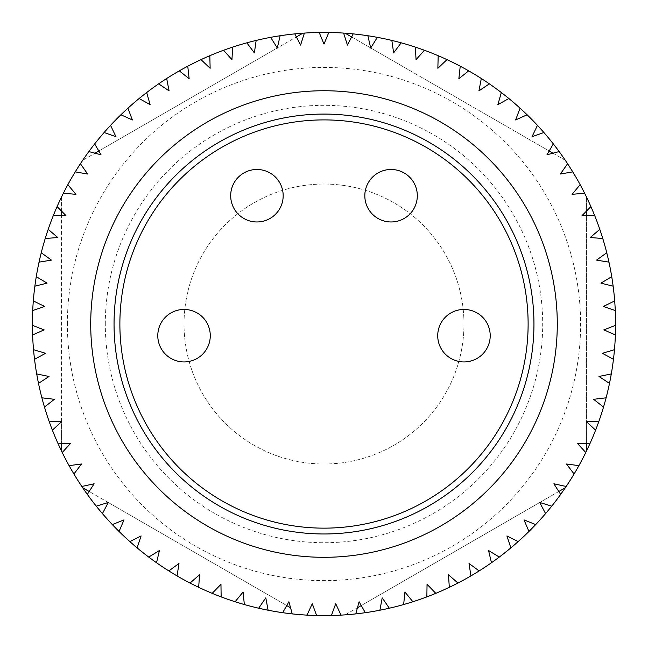 <?xml version="1.0" encoding="UTF-8"?>
<svg xmlns="http://www.w3.org/2000/svg" width="648" height="648" viewBox="0 0 648 648"><rect width="100%" height="100%" fill="white"/><g stroke="black" fill="none" stroke-linecap="round" stroke-linejoin="round"><path stroke-width="0.49" stroke-dasharray="3.24 2.43" d="M157.788 335.688A26.244 26.244 0 0 0 184.032 361.932A26.244 26.244 0 0 0 210.276 335.688A26.244 26.244 0 0 0 184.032 309.444A26.244 26.244 0 0 0 157.788 335.688M437.724 335.688A26.244 26.244 0 0 0 463.968 361.932A26.244 26.244 0 0 0 490.212 335.688A26.244 26.244 0 0 0 463.968 309.444A26.244 26.244 0 0 0 437.724 335.688M230.688 195.72A26.244 26.244 0 0 0 256.932 221.964A26.244 26.244 0 0 0 283.176 195.72A26.244 26.244 0 0 0 256.932 169.476A26.244 26.244 0 0 0 230.688 195.72M364.824 195.72A26.244 26.244 0 0 0 391.068 221.964A26.244 26.244 0 0 0 417.312 195.72A26.244 26.244 0 0 0 391.068 169.476A26.244 26.244 0 0 0 364.824 195.72M528.12 324.024A204.12 204.12 0 0 0 324 119.904A204.12 204.12 0 0 0 119.88 324.024A204.12 204.12 0 0 0 324 528.144A204.12 204.12 0 0 0 528.12 324.024M557.28 324.024A233.28 233.28 0 0 1 324 557.304A233.28 233.28 0 0 1 90.72 324.024A233.28 233.28 0 0 1 324 90.744A233.28 233.28 0 0 1 557.28 324.024M533.952 324.024A209.952 209.952 0 0 1 324 533.976A209.952 209.952 0 0 1 114.048 324.024A209.952 209.952 0 0 1 324 114.072A209.952 209.952 0 0 1 533.952 324.024M61.56 421.662L52.407 430.167A291.6 291.6 0 0 0 58.142 443.807L61.56 443.653L61.625 421.605L49.046 421.143A291.6 291.6 0 0 1 44.477 407.074L54.375 399.306L41.885 397.799A291.6 291.6 0 0 1 38.507 383.389L49.021 376.48L36.701 373.928A291.6 291.6 0 0 1 34.538 359.292L45.595 353.29L33.534 349.718A291.6 291.6 0 0 1 32.602 334.943L44.129 329.889L32.4 325.32A291.6 291.6 0 0 1 32.4 324.024A291.6 291.6 0 0 1 32.716 310.522A291.6 291.6 0 0 0 32.4 324.024A291.6 291.6 0 0 1 324 32.424A291.6 291.6 0 0 1 615.6 324.024A291.6 291.6 0 0 0 615.284 310.522A291.6 291.6 0 0 1 615.6 325.32L603.871 329.889L615.398 334.943A291.6 291.6 0 0 1 614.466 349.718L602.405 353.29L613.462 359.292A291.6 291.6 0 0 1 611.299 373.928L598.979 376.48L609.493 383.389A291.6 291.6 0 0 1 606.115 397.799L593.625 399.306L603.523 407.074A291.6 291.6 0 0 1 598.955 421.143L586.375 421.605L586.44 443.653L589.858 443.807A291.6 291.6 0 0 0 595.593 430.167L586.44 421.662M391.846 40.427A291.6 291.6 0 0 0 377.371 37.349A291.6 291.6 0 0 1 391.846 40.427L393.62 52.885L401.169 42.825A291.6 291.6 0 0 1 415.336 47.102L416.065 59.665L424.432 50.269A291.6 291.6 0 0 1 438.186 55.712L437.862 68.291L446.99 59.632A291.6 291.6 0 0 1 460.242 66.209L458.857 78.716L468.682 70.851A291.6 291.6 0 0 1 481.334 78.513L478.913 90.866L489.353 83.843A291.6 291.6 0 0 1 501.325 92.543L497.883 104.644L508.874 98.52A291.6 291.6 0 0 1 520.077 108.192L515.63 119.961L527.099 114.785A291.6 291.6 0 0 1 537.451 125.356L532.032 136.712L543.891 132.516A291.6 291.6 0 0 1 553.327 143.913L546.977 154.775L552.995 153.195L565.299 160.299A291.6 291.6 0 0 1 590.911 206.607A291.6 291.6 0 0 0 567.591 163.733L560.358 174.029L572.751 171.866M552.995 153.195L559.151 151.583A291.6 291.6 0 0 1 565.299 160.299L345.141 33.194A291.6 291.6 0 0 0 302.859 33.194A291.6 291.6 0 0 1 345.141 33.194M594.645 215.484A291.6 291.6 0 0 1 599.805 229.351A291.6 291.6 0 0 0 594.645 215.484L586.44 215.525L586.44 421.605M602.778 238.513A291.6 291.6 0 0 1 606.755 252.761A291.6 291.6 0 0 0 602.778 238.513L590.239 237.524L599.805 229.351M608.958 262.14A291.6 291.6 0 0 1 611.728 276.672A291.6 291.6 0 0 0 608.958 262.14L596.541 260.107L606.755 252.761M613.138 286.197A291.6 291.6 0 0 1 614.685 300.915A291.6 291.6 0 0 0 613.138 286.197L600.931 283.136L611.728 276.672M590.911 206.607L586.44 211.126L586.44 196.919L586.44 451.13A291.6 291.6 0 0 1 565.299 487.758L345.141 614.863A291.6 291.6 0 0 1 292.232 613.891L288.911 601.757L286.748 605.556L108.281 502.516L102.416 513.581A291.6 291.6 0 0 0 112.323 524.58L123.995 519.89L119.054 531.457A291.6 291.6 0 0 0 129.843 541.59L141.086 535.937L137.133 547.884A291.6 291.6 0 0 0 148.732 557.077L159.457 550.5L156.524 562.731A291.6 291.6 0 0 0 168.845 570.92L178.986 563.476L177.082 575.91A291.6 291.6 0 0 0 190.05 583.038L199.527 574.768L198.677 587.323A291.6 291.6 0 0 0 212.196 593.341L220.952 584.302L221.146 596.889A291.6 291.6 0 0 0 235.119 601.749A291.6 291.6 0 0 1 221.146 596.889M565.299 487.758A291.6 291.6 0 0 0 566.166 486.47L553.87 483.789L560.666 494.375A291.6 291.6 0 0 1 551.723 506.161L539.695 502.467L361.252 605.556L365.318 612.684A291.6 291.6 0 0 0 379.906 610.214L382.199 597.845L389.327 608.213A291.6 291.6 0 0 0 403.664 604.535L404.911 592.013L412.881 601.749A291.6 291.6 0 0 0 426.854 596.889L427.048 584.302L435.804 593.341A291.6 291.6 0 0 0 449.323 587.323L448.473 574.768L457.95 583.038A291.6 291.6 0 0 0 470.918 575.91L469.014 563.476L479.156 570.92A291.6 291.6 0 0 0 491.476 562.731L488.543 550.5L499.268 557.077A291.6 291.6 0 0 0 510.867 547.884L506.914 535.937L518.157 541.59A291.6 291.6 0 0 0 528.946 531.457L524.005 519.89L535.677 524.58A291.6 291.6 0 0 0 545.584 513.581L539.719 502.516M355.768 613.891A291.6 291.6 0 0 1 345.141 614.863L357.445 607.759L355.768 613.891M286.748 605.556L282.682 612.684A291.6 291.6 0 0 1 268.094 610.214L265.801 597.845L258.674 608.213A291.6 291.6 0 0 1 244.337 604.535L243.089 592.013L235.119 601.749M108.281 502.516L96.277 506.161A291.6 291.6 0 0 1 87.334 494.375L94.13 483.789L81.834 486.47M290.555 607.759L82.701 487.758A291.6 291.6 0 0 1 61.56 451.13L61.56 196.919A291.6 291.6 0 0 1 88.849 151.583A291.6 291.6 0 0 0 57.089 206.607A291.6 291.6 0 0 1 61.56 196.919L61.56 211.126L57.089 206.607M33.315 300.915A291.6 291.6 0 0 1 34.862 286.197A291.6 291.6 0 0 0 33.315 300.915L44.615 306.447L32.716 310.522M36.272 276.672A291.6 291.6 0 0 1 39.042 262.14A291.6 291.6 0 0 0 36.272 276.672L47.069 283.136L34.862 286.197M41.245 252.761A291.6 291.6 0 0 1 45.222 238.513A291.6 291.6 0 0 0 41.245 252.761L51.459 260.107L39.042 262.14M48.195 229.351A291.6 291.6 0 0 1 53.355 215.484A291.6 291.6 0 0 0 48.195 229.351L57.761 237.524L45.222 238.513M94.673 143.913A291.6 291.6 0 0 1 104.109 132.516A291.6 291.6 0 0 0 94.673 143.913L98.812 151L277.279 47.96L270.629 37.349A291.6 291.6 0 0 0 256.154 40.427A291.6 291.6 0 0 1 270.629 37.349M110.549 125.356A291.6 291.6 0 0 1 120.901 114.785A291.6 291.6 0 0 0 110.549 125.356L115.968 136.712L104.109 132.516M127.923 108.192A291.6 291.6 0 0 1 139.126 98.52A291.6 291.6 0 0 0 127.923 108.192L132.37 119.961L120.901 114.785M146.675 92.543A291.6 291.6 0 0 1 158.647 83.843A291.6 291.6 0 0 0 146.675 92.543L150.117 104.644L139.126 98.52M166.666 78.513A291.6 291.6 0 0 1 179.318 70.851A291.6 291.6 0 0 0 166.666 78.513L169.088 90.866L158.647 83.843M187.758 66.209A291.6 291.6 0 0 1 201.01 59.632A291.6 291.6 0 0 0 187.758 66.209L189.143 78.716L179.318 70.851M209.814 55.712A291.6 291.6 0 0 1 223.568 50.269A291.6 291.6 0 0 0 209.814 55.712L210.138 68.291L201.01 59.632M232.664 47.102A291.6 291.6 0 0 1 246.831 42.825A291.6 291.6 0 0 0 232.664 47.102L231.935 59.665L223.568 50.269M280.122 35.745A291.6 291.6 0 0 1 294.808 33.89A291.6 291.6 0 0 0 280.122 35.745L277.336 47.928L296.379 36.936L294.808 33.89M353.192 33.89A291.6 291.6 0 0 1 367.878 35.745A291.6 291.6 0 0 0 353.192 33.89L351.621 36.936L370.664 47.928L367.878 35.745M377.371 37.349L370.721 47.96L549.188 151M302.859 33.194L82.701 160.299L95.005 153.195L88.849 151.583M256.154 40.427L254.381 52.885L246.831 42.825M61.56 421.605L61.56 215.525L53.355 215.484M558.819 491.492L539.776 502.492M615.284 310.522L603.385 306.447L614.685 300.915M108.224 502.492L89.181 491.492M319.189 32.465L324 44.088L328.811 32.465M586.44 443.653L577.295 443.216L585.76 452.523A291.6 291.6 0 0 0 586.44 451.13M586.44 211.126L582.066 215.549L586.44 215.525M361.252 605.556L359.089 601.757L357.445 607.759M61.56 215.525L65.934 215.549L61.56 211.126M61.56 451.13A291.6 291.6 0 0 0 62.24 452.523L70.705 443.216L61.56 443.653M296.379 36.936L300.575 45.077L304.398 33.089M95.005 153.195L101.023 154.775L98.812 151M343.602 33.089L347.425 45.077L351.621 36.936M75.249 171.866L87.642 174.029L80.409 163.733M63.391 193.217L75.921 194.335L67.846 184.68M73.913 473.98L81.567 463.992L69.093 465.637A291.6 291.6 0 0 0 82.701 487.758M312.279 603.717L306.982 615.13A291.6 291.6 0 0 0 316.605 615.535L312.279 603.717M335.721 603.717L331.395 615.535A291.6 291.6 0 0 0 341.018 615.13L335.721 603.717M566.433 463.992L574.088 473.98A291.6 291.6 0 0 0 578.907 465.637L566.433 463.992M580.154 184.68L572.079 194.335L584.609 193.217M67.392 324.024A256.608 256.608 0 0 1 324 67.416A256.608 256.608 0 0 1 580.608 324.024A256.608 256.608 0 0 1 324 580.632A256.608 256.608 0 0 1 67.392 324.024M105.3 324.024A218.7 218.7 0 0 1 324 105.324A218.7 218.7 0 0 1 542.7 324.024A218.7 218.7 0 0 1 324 542.724A218.7 218.7 0 0 1 105.3 324.024M438.186 55.712A291.6 291.6 0 0 0 424.432 50.269M415.336 47.102A291.6 291.6 0 0 0 401.169 42.825M615.6 324.024A291.6 291.6 0 0 1 324 615.624A291.6 291.6 0 0 1 32.4 324.024A291.6 291.6 0 0 0 32.4 325.32M32.602 334.943A291.6 291.6 0 0 0 33.534 349.718M34.538 359.292A291.6 291.6 0 0 0 36.701 373.928M38.507 383.389A291.6 291.6 0 0 0 41.885 397.799M184.032 324.024A139.968 139.968 0 0 1 324 184.056A139.968 139.968 0 0 1 463.968 324.024A139.968 139.968 0 0 1 324 463.992A139.968 139.968 0 0 1 184.032 324.024A139.968 139.968 0 0 1 324 184.056A139.968 139.968 0 0 1 463.968 324.024A139.968 139.968 0 0 1 324 463.992A139.968 139.968 0 0 1 184.032 324.024"/><path stroke-width="0.97" d="M157.788 335.688A26.244 26.244 0 0 0 184.032 361.932A26.244 26.244 0 0 0 210.276 335.688A26.244 26.244 0 0 0 184.032 309.444A26.244 26.244 0 0 0 157.788 335.688M437.724 335.688A26.244 26.244 0 0 0 463.968 361.932A26.244 26.244 0 0 0 490.212 335.688A26.244 26.244 0 0 0 463.968 309.444A26.244 26.244 0 0 0 437.724 335.688M230.688 195.72A26.244 26.244 0 0 0 256.932 221.964A26.244 26.244 0 0 0 283.176 195.72A26.244 26.244 0 0 0 256.932 169.476A26.244 26.244 0 0 0 230.688 195.72M364.824 195.72A26.244 26.244 0 0 0 391.068 221.964A26.244 26.244 0 0 0 417.312 195.72A26.244 26.244 0 0 0 391.068 169.476A26.244 26.244 0 0 0 364.824 195.72M528.12 324.024A204.12 204.12 0 0 0 324 119.904A204.12 204.12 0 0 0 119.88 324.024A204.12 204.12 0 0 0 324 528.144A204.12 204.12 0 0 0 528.12 324.024M557.28 324.024A233.28 233.28 0 0 1 324 557.304A233.28 233.28 0 0 1 90.72 324.024A233.28 233.28 0 0 1 324 90.744A233.28 233.28 0 0 1 557.28 324.024M533.952 324.024A209.952 209.952 0 0 1 324 533.976A209.952 209.952 0 0 1 114.048 324.024A209.952 209.952 0 0 1 324 114.072A209.952 209.952 0 0 1 533.952 324.024M353.192 33.89A291.6 291.6 0 0 0 345.141 33.194A291.6 291.6 0 0 0 343.602 33.089L347.425 45.077L353.192 33.89A291.6 291.6 0 0 1 367.878 35.745L370.688 48.009L377.371 37.349A291.6 291.6 0 0 1 391.846 40.427L393.62 52.885L401.169 42.825A291.6 291.6 0 0 1 415.336 47.102L416.065 59.665L424.432 50.269A291.6 291.6 0 0 1 438.186 55.712L437.862 68.291L446.99 59.632A291.6 291.6 0 0 1 460.242 66.209L458.857 78.716L468.682 70.851A291.6 291.6 0 0 1 481.334 78.513L478.913 90.866L489.353 83.843A291.6 291.6 0 0 1 501.325 92.543L497.883 104.644L508.874 98.52A291.6 291.6 0 0 1 520.077 108.192L515.63 119.961L527.099 114.785A291.6 291.6 0 0 1 537.451 125.356L532.032 136.712L543.891 132.516A291.6 291.6 0 0 1 553.327 143.913L546.977 154.775L559.151 151.583A291.6 291.6 0 0 1 567.591 163.733L560.358 174.029L572.751 171.866A291.6 291.6 0 0 1 580.154 184.68L572.079 194.335L584.609 193.217A291.6 291.6 0 0 1 590.911 206.607L582.066 215.549L594.645 215.484A291.6 291.6 0 0 1 599.805 229.351L590.239 237.524L602.778 238.513A291.6 291.6 0 0 1 606.755 252.761L596.541 260.107L608.958 262.14A291.6 291.6 0 0 1 611.728 276.672L600.931 283.136L613.138 286.197A291.6 291.6 0 0 1 614.685 300.915L603.385 306.447L615.284 310.522A291.6 291.6 0 0 1 615.6 325.32L603.871 329.889L615.398 334.943A291.6 291.6 0 0 1 614.466 349.718L602.405 353.29L613.462 359.292A291.6 291.6 0 0 1 611.299 373.928L598.979 376.48L609.493 383.389A291.6 291.6 0 0 1 606.115 397.799L593.625 399.306L603.523 407.074A291.6 291.6 0 0 1 598.955 421.143L586.375 421.605L595.593 430.167A291.6 291.6 0 0 1 589.858 443.807L577.295 443.216L585.76 452.523A291.6 291.6 0 0 1 578.907 465.637L566.433 463.992L574.088 473.98A291.6 291.6 0 0 1 566.166 486.47L553.87 483.789L560.666 494.375A291.6 291.6 0 0 1 551.723 506.161L539.695 502.467L545.584 513.581A291.6 291.6 0 0 1 535.677 524.58L524.005 519.89L528.946 531.457A291.6 291.6 0 0 1 518.157 541.59L506.914 535.937L510.867 547.884A291.6 291.6 0 0 1 499.268 557.077L488.543 550.5L491.476 562.731A291.6 291.6 0 0 1 479.156 570.92L469.014 563.476L470.918 575.91A291.6 291.6 0 0 1 457.95 583.038L448.473 574.768L449.323 587.323A291.6 291.6 0 0 1 435.804 593.341L427.048 584.302L426.854 596.889A291.6 291.6 0 0 1 412.881 601.749L404.911 592.013L403.664 604.535A291.6 291.6 0 0 1 389.327 608.213L382.199 597.845L379.906 610.214A291.6 291.6 0 0 1 365.318 612.684L359.089 601.757L355.768 613.891A291.6 291.6 0 0 1 341.018 615.13L335.721 603.717L331.395 615.535A291.6 291.6 0 0 1 316.605 615.535L312.279 603.717L306.982 615.13A291.6 291.6 0 0 1 292.232 613.891L288.911 601.757L282.682 612.684A291.6 291.6 0 0 1 268.094 610.214L265.801 597.845L258.674 608.213A291.6 291.6 0 0 1 244.337 604.535L243.089 592.013L235.119 601.749A291.6 291.6 0 0 1 221.146 596.889L220.952 584.302L212.196 593.341A291.6 291.6 0 0 1 198.677 587.323L199.527 574.768L190.05 583.038A291.6 291.6 0 0 1 177.082 575.91L178.986 563.476L168.845 570.92A291.6 291.6 0 0 1 156.524 562.731L159.457 550.5L148.732 557.077A291.6 291.6 0 0 1 137.133 547.884L141.086 535.937L129.843 541.59A291.6 291.6 0 0 1 119.054 531.457L123.995 519.89L112.323 524.58A291.6 291.6 0 0 1 102.416 513.581L108.305 502.467L96.277 506.161A291.6 291.6 0 0 1 87.334 494.375L94.13 483.789L81.834 486.47A291.6 291.6 0 0 1 73.913 473.98L81.567 463.992L69.093 465.637A291.6 291.6 0 0 1 62.24 452.523L70.705 443.216L58.142 443.807A291.6 291.6 0 0 1 52.407 430.167L61.625 421.605L49.046 421.143A291.6 291.6 0 0 1 44.477 407.074L54.375 399.306L41.885 397.799A291.6 291.6 0 0 1 38.507 383.389L49.021 376.48L36.701 373.928A291.6 291.6 0 0 1 34.538 359.292L45.595 353.29L33.534 349.718A291.6 291.6 0 0 1 32.602 334.943L44.129 329.889L32.4 325.32A291.6 291.6 0 0 1 32.4 324.024A291.6 291.6 0 0 1 32.716 310.522L44.615 306.447L33.315 300.915A291.6 291.6 0 0 1 34.862 286.197L47.069 283.136L36.272 276.672A291.6 291.6 0 0 1 39.042 262.14L51.459 260.107L41.245 252.761A291.6 291.6 0 0 1 45.222 238.513L57.761 237.524L48.195 229.351A291.6 291.6 0 0 1 53.355 215.484L65.934 215.549L57.089 206.607A291.6 291.6 0 0 1 63.391 193.217L75.921 194.335L67.846 184.68A291.6 291.6 0 0 0 63.391 193.217M572.751 171.866A291.6 291.6 0 0 0 438.186 55.712M584.609 193.217A291.6 291.6 0 0 0 580.154 184.68M235.119 601.749A291.6 291.6 0 0 0 615.6 324.024M81.834 486.47A291.6 291.6 0 0 0 221.146 596.889M41.885 397.799A291.6 291.6 0 0 0 73.913 473.98M67.846 184.68A291.6 291.6 0 0 1 75.249 171.866L87.642 174.029L80.409 163.733A291.6 291.6 0 0 0 75.249 171.866M80.409 163.733A291.6 291.6 0 0 1 88.849 151.583L101.023 154.775L94.673 143.913A291.6 291.6 0 0 1 104.109 132.516L115.968 136.712L110.549 125.356A291.6 291.6 0 0 1 120.901 114.785L132.37 119.961L127.923 108.192A291.6 291.6 0 0 1 139.126 98.52L150.117 104.644L146.675 92.543A291.6 291.6 0 0 1 158.647 83.843L169.088 90.866L166.666 78.513A291.6 291.6 0 0 1 179.318 70.851L189.143 78.716L187.758 66.209A291.6 291.6 0 0 1 201.01 59.632L210.138 68.291L209.814 55.712A291.6 291.6 0 0 1 223.568 50.269L231.935 59.665L232.664 47.102A291.6 291.6 0 0 1 246.831 42.825L254.381 52.885L256.154 40.427A291.6 291.6 0 0 1 270.629 37.349L277.312 48.009L280.122 35.745A291.6 291.6 0 0 1 294.808 33.89L300.575 45.077L304.398 33.089A291.6 291.6 0 0 0 302.859 33.194A291.6 291.6 0 0 0 294.808 33.89M304.398 33.089A291.6 291.6 0 0 1 319.189 32.465L324 44.088L328.811 32.465A291.6 291.6 0 0 0 319.189 32.465M328.811 32.465A291.6 291.6 0 0 1 343.602 33.089M345.141 33.194L351.621 36.936M549.188 151L552.995 153.195M95.005 153.195L98.812 151M296.379 36.936L302.859 33.194M61.56 451.13L61.56 443.653M61.56 215.525L61.56 211.126M290.555 607.759L286.748 605.556M89.181 491.492L82.701 487.758M565.299 487.758L558.819 491.492M361.252 605.556L357.445 607.759M586.44 211.126L586.44 215.525M586.44 443.653L586.44 451.13M615.284 310.522A291.6 291.6 0 0 0 614.685 300.915M613.138 286.197A291.6 291.6 0 0 0 611.728 276.672M608.958 262.14A291.6 291.6 0 0 0 606.755 252.761M602.778 238.513A291.6 291.6 0 0 0 599.805 229.351M594.645 215.484A291.6 291.6 0 0 0 590.911 206.607M424.432 50.269A291.6 291.6 0 0 0 415.336 47.102M401.169 42.825A291.6 291.6 0 0 0 391.846 40.427M377.371 37.349A291.6 291.6 0 0 0 367.878 35.745M280.122 35.745A291.6 291.6 0 0 0 270.629 37.349M256.154 40.427A291.6 291.6 0 0 0 246.831 42.825M232.664 47.102A291.6 291.6 0 0 0 223.568 50.269M209.814 55.712A291.6 291.6 0 0 0 201.01 59.632M187.758 66.209A291.6 291.6 0 0 0 179.318 70.851M166.666 78.513A291.6 291.6 0 0 0 158.647 83.843M146.675 92.543A291.6 291.6 0 0 0 139.126 98.52M127.923 108.192A291.6 291.6 0 0 0 120.901 114.785M110.549 125.356A291.6 291.6 0 0 0 104.109 132.516M94.673 143.913A291.6 291.6 0 0 0 88.849 151.583M57.089 206.607A291.6 291.6 0 0 0 53.355 215.484M48.195 229.351A291.6 291.6 0 0 0 45.222 238.513M41.245 252.761A291.6 291.6 0 0 0 39.042 262.14M36.272 276.672A291.6 291.6 0 0 0 34.862 286.197M33.315 300.915A291.6 291.6 0 0 0 32.716 310.522M32.4 325.32A291.6 291.6 0 0 0 32.602 334.943M33.534 349.718A291.6 291.6 0 0 0 34.538 359.292M36.701 373.928A291.6 291.6 0 0 0 38.507 383.389"/></g></svg>

